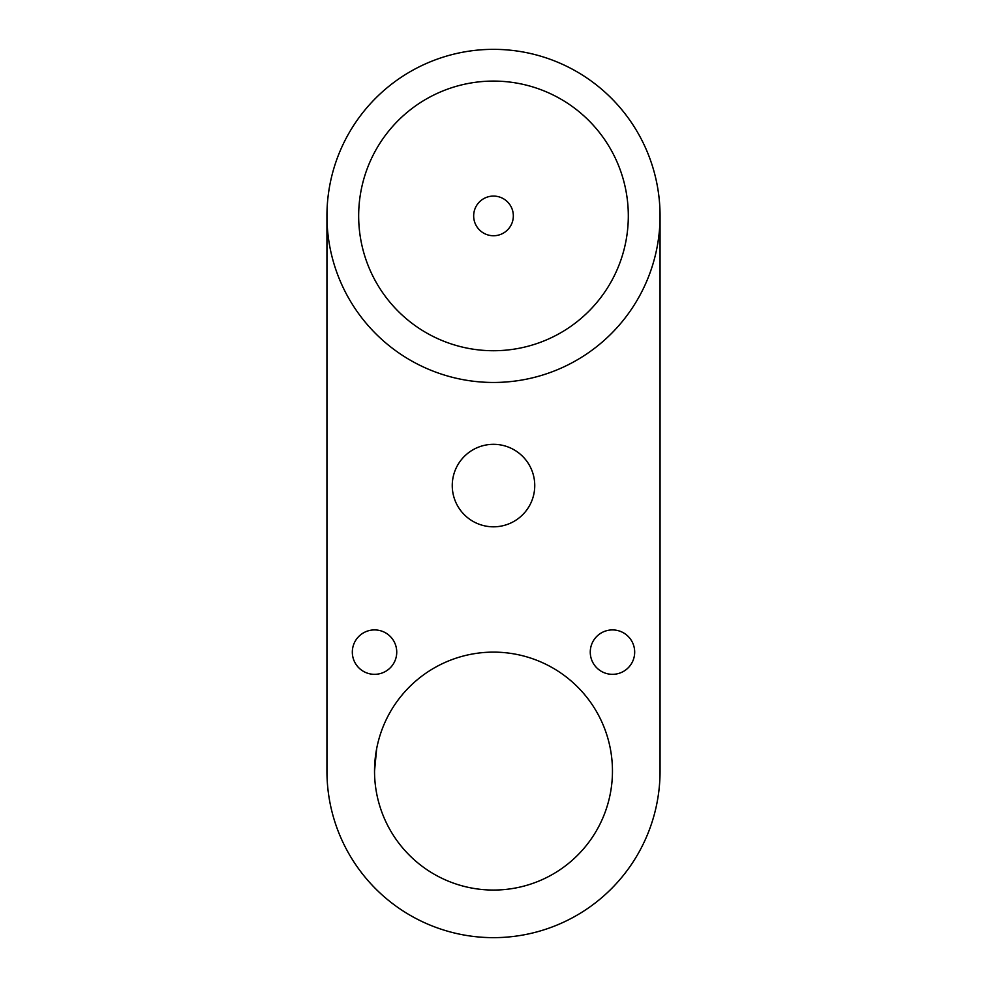 <?xml version="1.0" encoding="UTF-8"?>
<svg xmlns="http://www.w3.org/2000/svg" width="987" height="987" viewBox="0 0 987 987"><rect width="100%" height="100%" fill="white"/><g stroke="black" fill="none" stroke-linecap="round" stroke-linejoin="round"><path stroke-width="1.48" d="M326.944 216.387L326.944 771.094A166.556 166.556 0 0 0 493.5 937.65A166.556 166.556 0 0 0 660.056 771.094L660.056 215.425A166.556 166.556 0 0 0 493.5 49.35A166.556 166.556 0 0 0 326.944 215.425L326.944 216.387A166.556 166.556 0 0 0 493.5 382.462A166.556 166.556 0 0 0 660.056 216.387M590.263 652.123A22.207 22.207 0 0 0 623.574 671.357A22.207 22.207 0 0 0 623.574 632.889A22.207 22.207 0 0 0 590.263 652.123M374.529 771.094A118.971 118.971 0 0 1 552.979 668.063A118.971 118.971 0 0 1 552.979 874.124A118.971 118.971 0 0 1 374.529 771.094C377.046 801.259 377.046 801.259 374.529 771.094C377.046 801.259 377.046 801.259 374.529 771.094L376.664 748.677L374.529 770.662M493.5 444.323A41.244 41.244 0 0 1 529.217 506.195A41.244 41.244 0 0 1 457.783 506.195A41.244 41.244 0 0 1 493.5 444.323M352.322 652.123A22.207 22.207 0 0 0 385.633 671.357A22.207 22.207 0 0 0 385.633 632.889A22.207 22.207 0 0 0 352.322 652.123M326.944 771.094L326.944 746.863M493.5 196.08A19.826 19.826 0 0 1 510.674 225.826A19.826 19.826 0 0 1 476.326 225.826A19.826 19.826 0 0 1 493.5 196.08M358.663 215.906A134.837 134.837 0 0 0 560.912 332.668A134.837 134.837 0 0 0 560.912 99.144A134.837 134.837 0 0 0 358.663 215.906"/></g></svg>
